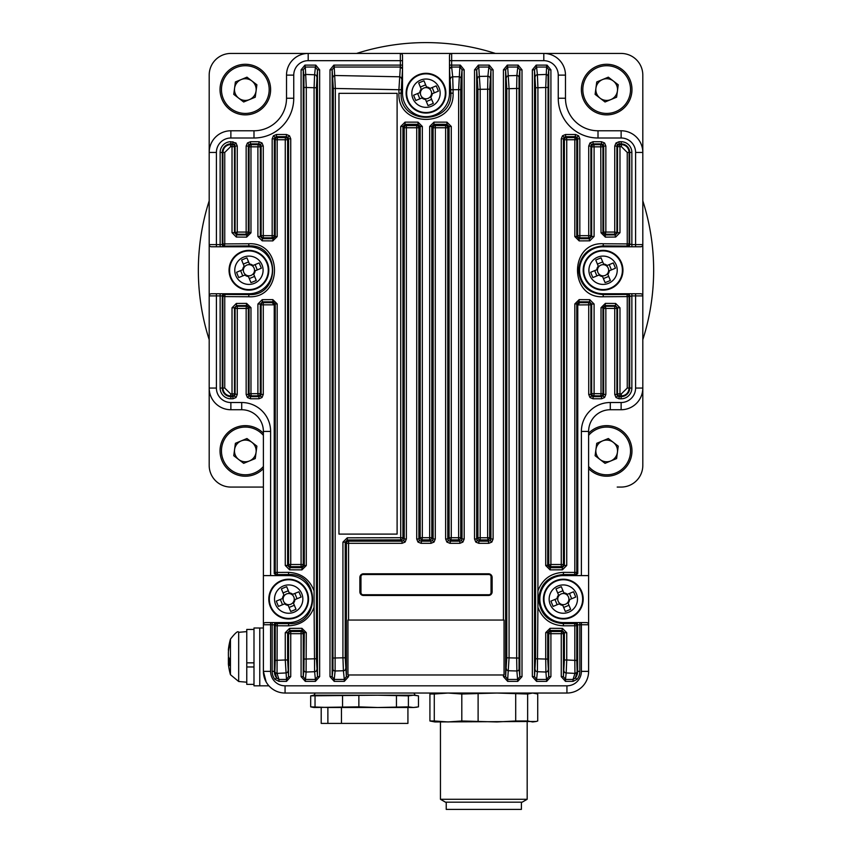 <?xml version="1.0" encoding="UTF-8"?>
<svg xmlns="http://www.w3.org/2000/svg" width="852" height="852" viewBox="0 0 852 852"><rect width="100%" height="100%" fill="white"/><g stroke="black" fill="none" stroke-linecap="round" stroke-linejoin="round"><path stroke-width="1.28" d="M292.747 594.313L292.012 594.621A5.57 5.57 0 0 0 283.173 598.274A5.57 5.57 0 0 0 293.152 602.417A5.57 5.57 0 0 0 294.196 599.904L301.075 597.071A49.395 22.035 -112.4 0 0 300.01 594.408A49.395 22.035 -112.4 0 0 298.882 591.778L292.747 594.313A6.273 6.273 0 0 0 289.201 592.843L286.666 586.698A49.395 22.035 157.6 0 0 281.373 588.892L283.908 595.026A6.273 6.273 0 0 0 282.438 598.573L276.293 601.107A49.395 22.035 67.6 0 0 277.358 603.77A49.395 22.035 67.6 0 0 278.487 606.4L284.621 603.866A6.273 6.273 0 0 0 288.168 605.335L290.702 611.48A49.395 22.035 -22.4 0 0 295.995 609.287L293.461 603.152A6.273 6.273 0 0 0 294.93 599.606M301.778 593.684A14.165 14.165 0 0 0 283.279 586.006A14.165 14.165 0 0 0 275.59 604.494A14.165 14.165 0 0 0 294.089 612.183A14.165 14.165 0 0 0 301.778 593.684M296.272 617.455A19.873 19.873 0 0 0 307.05 591.501A19.873 19.873 0 0 0 281.096 580.723A19.873 19.873 0 0 0 270.318 606.677A19.873 19.873 0 0 0 296.272 617.455M294.472 599.797L294.196 599.904A5.57 5.57 0 0 0 292.012 594.621M283.173 598.274L282.438 598.573M282.513 604.739L280.329 599.446M294.334 605.261L289.041 607.444M294.856 593.45L297.039 598.732M283.034 592.917L288.327 590.734M289.499 593.578L289.201 592.843M283.908 595.026L284.217 595.761M287.87 604.601L288.168 605.335M293.461 603.152L293.152 602.417M567.379 594.313L566.644 594.621A5.57 5.57 0 0 0 557.804 598.274A5.57 5.57 0 0 0 567.783 602.417A5.57 5.57 0 0 0 568.827 599.904L575.707 597.071A49.395 22.035 -112.4 0 0 574.642 594.408A49.395 22.035 -112.4 0 0 573.513 591.778L567.379 594.313A6.273 6.273 0 0 0 563.832 592.843L561.298 586.698A49.395 22.035 157.6 0 0 556.005 588.892L558.539 595.026A6.273 6.273 0 0 0 557.07 598.573L550.924 601.107A49.395 22.035 67.6 0 0 551.989 603.77A49.395 22.035 67.6 0 0 553.118 606.4L559.253 603.866A6.273 6.273 0 0 0 562.799 605.335L565.334 611.48A49.395 22.035 -22.4 0 0 570.627 609.287L568.092 603.152A6.273 6.273 0 0 0 569.562 599.606M576.41 593.684A14.165 14.165 0 0 0 557.911 586.006A14.165 14.165 0 0 0 550.222 604.494A14.165 14.165 0 0 0 568.721 612.183A14.165 14.165 0 0 0 576.41 593.684M570.904 617.455A19.873 19.873 0 0 0 581.682 591.501A19.873 19.873 0 0 0 555.728 580.723A19.873 19.873 0 0 0 544.95 606.677A19.873 19.873 0 0 0 570.904 617.455M569.104 599.797L568.827 599.904A5.57 5.57 0 0 0 566.644 594.621M557.804 598.274L557.07 598.573M557.144 604.739L554.961 599.446M568.966 605.261L563.673 607.444M569.487 593.45L571.671 598.732M557.666 592.917L562.959 590.734M564.13 593.578L563.832 592.843M558.539 595.026L558.848 595.761M562.501 604.601L562.799 605.335M568.092 603.152L567.783 602.417M607.125 265.483L606.39 265.781A5.57 5.57 0 0 0 597.55 269.434A5.57 5.57 0 0 0 607.54 273.577A5.57 5.57 0 0 0 608.573 271.074L615.453 268.231A49.395 22.035 -112.4 0 0 614.398 265.579A49.395 22.035 -112.4 0 0 613.27 262.948L607.125 265.483A6.273 6.273 0 0 0 603.578 264.003L601.043 257.868A49.395 22.035 157.6 0 0 595.75 260.052L598.285 266.197A6.273 6.273 0 0 0 596.815 269.743L590.681 272.278A49.395 22.035 67.6 0 0 591.735 274.94A49.395 22.035 67.6 0 0 592.864 277.571L598.999 275.026A6.273 6.273 0 0 0 602.545 276.506L605.09 282.64A49.395 22.035 -22.4 0 0 610.373 280.457L607.838 274.312A6.273 6.273 0 0 0 609.308 270.766M616.156 264.844A14.165 14.165 0 0 0 597.657 257.166A14.165 14.165 0 0 0 589.978 275.665A14.165 14.165 0 0 0 608.477 283.343A14.165 14.165 0 0 0 616.156 264.844M610.65 288.626A19.873 19.873 0 0 0 621.438 262.661A19.873 19.873 0 0 0 595.473 251.883A19.873 19.873 0 0 0 584.696 277.848A19.873 19.873 0 0 0 610.65 288.626M598.999 275.026L599.733 274.727M597.55 269.434L596.815 269.743M596.901 275.899L594.707 270.606M608.711 276.421L603.418 278.604M608.573 271.074A5.57 5.57 0 0 0 606.39 265.781M609.233 264.61L611.417 269.903M597.422 264.088L602.715 261.905M603.887 264.738L603.578 264.003M598.285 266.197L598.594 266.932M602.247 275.771L602.545 276.506M607.838 274.312L607.54 273.577M253.001 265.483L252.267 265.781A5.57 5.57 0 0 0 243.427 269.434A5.57 5.57 0 0 0 253.406 273.577A5.57 5.57 0 0 0 254.45 271.074L261.319 268.231A49.395 22.035 -112.4 0 0 260.265 265.579A49.395 22.035 -112.4 0 0 259.136 262.948L253.001 265.483A6.273 6.273 0 0 0 249.455 264.003L246.91 257.868A49.395 22.035 157.6 0 0 241.627 260.052L244.162 266.197A6.273 6.273 0 0 0 242.692 269.743L236.547 272.278A49.395 22.035 67.6 0 0 237.601 274.94A49.395 22.035 67.6 0 0 238.73 277.571L244.875 275.026A6.273 6.273 0 0 0 248.422 276.506L250.957 282.64A49.395 22.035 -22.4 0 0 256.25 280.457L253.715 274.312A6.273 6.273 0 0 0 255.185 270.766M262.022 264.844A14.165 14.165 0 0 0 243.523 257.166A14.165 14.165 0 0 0 235.844 275.665A14.165 14.165 0 0 0 254.343 283.343A14.165 14.165 0 0 0 262.022 264.844M256.527 288.626A19.873 19.873 0 0 0 267.304 262.661A19.873 19.873 0 0 0 241.35 251.883A19.873 19.873 0 0 0 230.562 277.848A19.873 19.873 0 0 0 256.527 288.626M244.875 275.026L245.61 274.727M243.427 269.434L242.692 269.743M242.767 275.899L240.583 270.606M254.578 276.421L249.285 278.604M254.45 271.074A5.57 5.57 0 0 0 252.267 265.781M255.099 264.61L257.293 269.903M243.289 264.088L248.582 261.905M249.753 264.738L249.455 264.003M244.162 266.197L244.46 266.932M248.113 275.771L248.422 276.506M253.715 274.312L253.406 273.577M430.058 88.416L429.323 88.714A5.57 5.57 0 0 0 420.483 92.367A5.57 5.57 0 0 0 430.473 96.521A5.57 5.57 0 0 0 431.517 94.008L438.386 91.164A49.395 22.035 -112.4 0 0 437.332 88.512A49.395 22.035 -112.4 0 0 436.203 85.882L430.058 88.416A6.273 6.273 0 0 0 426.511 86.947L423.976 80.802A49.395 22.035 157.6 0 0 418.683 82.985L421.229 89.13A6.273 6.273 0 0 0 419.748 92.676L413.614 95.211A49.395 22.035 67.6 0 0 414.668 97.874A49.395 22.035 67.6 0 0 415.797 100.504L421.942 97.969A6.273 6.273 0 0 0 425.489 99.439L428.023 105.573A49.395 22.035 -22.4 0 0 433.317 103.39L430.771 97.256A6.273 6.273 0 0 0 432.252 93.709M439.089 87.777A14.165 14.165 0 0 0 420.59 80.099A14.165 14.165 0 0 0 412.911 98.598A14.165 14.165 0 0 0 431.41 106.276A14.165 14.165 0 0 0 439.089 87.777M433.593 111.559A19.873 19.873 0 0 0 444.371 85.605A19.873 19.873 0 0 0 418.407 74.816A19.873 19.873 0 0 0 407.629 100.781A19.873 19.873 0 0 0 433.593 111.559M421.942 97.969L422.677 97.66M420.483 92.367L419.748 92.676M419.834 98.832L417.65 93.55M431.644 99.354L426.351 101.548M431.517 94.008A5.57 5.57 0 0 0 429.323 88.714M432.166 87.543L434.35 92.836M420.355 87.021L425.649 84.838M426.82 87.681L426.511 86.947M421.229 89.13L421.527 89.865M425.18 98.704L425.489 99.439M430.771 97.256L430.473 96.521M333.313 658.032L342.93 657.808L342.93 542.149L347.254 537.814L400.717 537.708L400.717 126.479L405.051 122.145L418.002 122.145L422.336 126.469L422.336 537.697L429.664 537.697L429.664 126.469L433.998 122.145L446.949 122.145L451.283 126.479L451.283 537.708L458.632 537.718L458.632 89.662L453.083 89.716L453.083 93.188C454.723 128.151 397.245 128.077 398.917 93.188L398.917 89.716L335.337 88.459L335.113 670.993A2.173 1.938 -174 0 1 332.951 669.054L333.313 88.459L332.152 69.843L334.229 67.052L334.229 65.114L400.344 65.114L400.344 60.673L402.517 60.673L402.517 55.604L402.517 93.188A23.483 23.483 0 0 0 426 116.681A23.483 23.483 0 0 0 449.483 93.188L449.483 55.604A2.173 2.173 0 0 1 451.656 53.442L543.8 53.442A21.683 21.683 0 0 1 565.483 75.125L565.483 98.246A32.525 32.525 0 0 0 598.008 130.771L621.129 130.771A21.683 21.683 0 0 1 642.813 152.455L642.813 388.054A21.683 21.683 0 0 1 621.129 409.737A21.683 21.683 0 0 0 642.813 388.054A21.683 21.683 0 0 1 621.129 409.737L610.288 409.737A21.683 21.683 0 0 0 588.615 431.421L588.615 575.601L563.31 575.601A23.483 23.483 0 0 0 539.827 599.094A23.483 23.483 0 0 0 563.31 622.578L586.442 622.578A2.173 2.173 0 0 1 588.615 624.75L588.615 575.601M601.022 232.82L600.756 144.638A2.173 2.162 45 0 1 602.928 146.81L602.928 232.82L601.022 232.82L605.378 237.122L615.677 237.048L619.979 232.692L617.53 232.692L617.53 146.682L616.901 146.054L617.54 144.52L619.074 143.892L619.074 141.72L621.129 141.72A10.735 10.735 0 0 1 631.864 152.455L631.864 244.599L635.592 244.599L635.592 152.455A14.452 14.452 0 0 0 621.129 138.003L598.008 138.003A39.746 39.746 0 0 1 558.252 98.246L558.252 75.125A14.452 14.452 0 0 0 543.8 60.673L451.656 60.673L451.656 53.442L543.8 53.442L400.344 53.442L400.344 60.673L308.2 60.673A14.452 14.452 0 0 0 293.748 75.125L293.748 98.246A39.746 39.746 0 0 1 253.992 138.003L230.871 138.003A14.452 14.452 0 0 0 216.408 152.455L216.408 244.599L221.999 244.599L222.883 243.917L222.883 152.455C223.362 147.598 226.025 144.957 230.871 144.51L232.298 144.52L232.021 146.682L230.583 146.672L224.747 152.455L224.747 243.917L248.677 243.757C283.12 241.83 283.034 298.722 248.677 296.752L224.747 296.592L224.747 388.054L230.583 393.837L230.871 395.999C226.025 395.562 223.362 392.91 222.883 388.054L222.297 388.054A8.563 8.563 0 0 0 230.871 396.627L232.926 396.627L232.926 398.789L230.871 398.789A10.735 10.735 0 0 1 220.135 388.054L220.135 295.91L216.408 295.91L216.408 293.748L211.349 293.748L248.933 293.748A23.483 23.483 0 0 0 272.427 270.254A23.483 23.483 0 0 0 248.933 246.771L211.349 246.771A2.173 2.173 0 0 1 209.187 244.599L209.187 152.455A21.683 21.683 0 0 1 230.871 130.771A21.683 21.683 0 0 0 209.187 152.455L209.187 358.426M230.583 393.837L232.021 393.826L232.021 307.817L236.323 303.461L246.622 303.387L250.978 307.689L250.978 393.699L257.9 393.656L257.9 304.036L262.214 299.68L272.832 299.627L277.188 303.93L277.188 572.427L288.487 572.363C301.033 572.991 309.564 579.168 314.079 590.905L314.079 607.274C309.553 619.021 301.022 625.198 288.487 625.815L277.188 625.762L277.049 673.389L278.966 679.438L276.612 677.968L274.908 679.31A12.897 12.897 0 0 1 272.171 671.365L272.171 624.75L270.616 624.75L270.616 671.365A14.452 14.452 0 0 0 285.069 685.817L566.931 685.817A14.452 14.452 0 0 0 581.383 671.365L581.383 624.75L588.615 624.75L588.615 671.365A21.683 21.683 0 0 1 566.931 693.038L285.069 693.038A21.683 21.683 0 0 1 263.385 671.365L263.385 624.75A2.173 2.173 0 0 1 265.558 622.578L288.69 622.578A23.483 23.483 0 0 0 312.173 599.094A23.483 23.483 0 0 0 288.69 575.601L263.385 575.601L263.385 431.421A21.683 21.683 0 0 0 241.712 409.737L230.871 409.737A21.683 21.683 0 0 1 209.187 388.054L209.187 295.91A2.173 2.173 0 0 1 211.349 293.748A2.173 2.173 0 0 0 209.187 295.91L209.187 461.464M489.059 67.052L489.261 65.135L488.856 67.052L490.933 69.843L489.708 89.204L489.708 537.772A2.173 2.162 135 0 1 487.536 539.934L480.113 539.923A2.173 2.162 -135 0 1 477.94 537.75L477.94 89.343L476.694 69.843L478.771 67.052L480.187 89.343L480.187 537.75L487.632 537.772L488.771 543.331L491.838 542.064L493.106 538.996L490.933 538.996L490.305 540.53L488.771 541.169L478.867 541.169L478.867 543.331L475.799 542.064L477.333 540.53L476.694 538.996L474.532 538.996L475.799 542.064M478.568 67.052L478.366 65.135L474.532 69.843L476.694 69.843L476.694 538.996L477.94 537.75L480.187 537.75L480.113 539.923L478.867 541.169L477.333 540.53M506.78 657.808L516.663 658.032L516.663 88.459L509.07 88.683L509.07 657.808L507.685 679.438L505.609 676.637L506.78 657.808L506.78 88.683L505.609 69.843L503.436 69.843L507.281 65.135L507.685 67.052L507.281 65.135M517.973 67.052L518.176 65.135L517.771 67.052L519.848 69.843L522.01 69.843L522.01 676.637L519.848 676.637L517.771 679.438L507.685 679.438L507.685 681.376L503.436 676.637L505.609 676.637L505.609 69.843L507.483 67.052M402.517 68.863L401.122 93.188C399.567 125.276 452.401 125.34 450.878 93.188L449.494 68.81L451.656 66.967L452.689 76.786L458.94 76.723A2.173 1.938 6 0 1 461.102 78.661L460.751 89.662L458.632 89.662L459.952 65.114L460.155 67.052L462.029 69.843L464.191 69.843L460.357 65.135M449.505 68.991A2.173 1.938 -6 0 1 451.666 67.052L460.155 67.052M460.751 89.662L460.751 537.718L462.029 538.996L464.191 538.996L462.924 542.064L461.401 540.53L459.867 541.169L459.867 543.331L462.924 542.064M461.102 78.661L462.029 69.843L462.029 538.996L461.401 540.53M448.418 540.53L449.952 541.169L459.867 541.169L458.578 539.88A2.173 2.162 135 0 0 460.751 537.718L458.632 537.718L458.578 539.88L451.24 539.88A2.173 2.162 -135 0 1 449.079 537.708L451.283 537.708L449.952 543.331L446.895 542.064L448.418 540.53L447.79 538.996L445.628 538.996L446.895 542.064M429.664 126.469L431.815 126.469L431.815 537.697L433.114 538.996L435.287 538.996L434.019 542.064L432.486 540.53L430.952 541.169L430.952 543.331L434.019 542.064M433.998 122.145L433.987 124.307L435.287 125.606A2.173 2.162 -45 0 0 433.114 127.768L433.114 538.996L432.486 540.53M419.514 540.53L421.048 541.169L430.952 541.169L429.653 539.87A2.173 2.162 135 0 0 431.815 537.697L429.664 537.697L429.653 539.87L422.347 539.87A2.173 2.162 -135 0 1 420.185 537.697L422.336 537.697L421.048 543.331L417.981 542.064L419.514 540.53L418.886 538.996L416.713 538.996L417.981 542.064M400.717 126.479L402.921 126.479L402.921 537.708L404.21 538.996L406.372 538.996L405.105 542.064L403.582 540.53L402.048 541.169L402.048 543.331L405.105 542.064M405.051 122.145L405.083 124.317L406.372 125.606A2.173 2.162 -45 0 0 404.21 127.768L404.21 538.996L403.582 540.53M342.93 542.149L345.22 542.149L345.22 657.808L346.391 676.637L344.315 679.438L343.409 670.748L335.113 670.993L334.229 679.438L332.152 676.637L332.152 69.843L329.99 69.843L333.824 65.135L334.027 67.052M581.383 622.578L581.383 624.75L579.829 624.75L579.829 671.365A12.897 12.897 0 0 1 577.092 679.31L573.034 681.376L565.494 681.376L565.494 679.438L563.428 676.637L564.375 659.981L564.375 632.727L566.74 632.727L566.74 659.981L574.812 660.375L574.812 625.762L563.513 625.815C550.967 625.198 542.436 619.01 537.921 607.274L537.399 671.706L536.59 679.438L534.513 676.637L535.588 658.756L535.588 87.735L534.513 69.843L532.351 69.843L536.185 65.135L536.59 67.052L536.185 65.135M566.74 632.727L562.427 628.371L561.255 633.675L550.914 633.675L550.914 631.502A2.173 2.162 -45 0 0 548.752 633.675L547.708 632.621L549.891 630.48L550.914 631.502L561.255 631.502A2.173 2.162 45 0 1 563.428 633.675L563.428 676.637L561.255 676.637L561.255 633.675L563.428 633.675L564.375 632.727L562.224 630.533L549.891 630.48L550.072 628.318L545.717 632.621L547.708 632.621L547.708 659.054L548.752 676.637L546.675 679.438L536.59 679.438L536.59 681.376L532.351 676.637L534.513 676.637L534.513 69.843L536.387 67.052M594.1 236.473L591.682 236.473L591.682 146.853L594.1 146.853L593.844 144.68L600.756 144.638L601.512 143.892L603.046 144.52L603.685 146.054L602.928 146.81L594.1 146.853L594.1 236.473L589.786 240.828L579.168 240.892L574.812 236.579L574.812 139.728L566.74 139.771L566.74 565.462L562.427 569.807L550.072 569.871L545.717 565.558L545.717 87.426L546.675 65.114L546.877 67.052L548.752 69.843L550.914 69.843L547.08 65.135M535.237 76.723A2.173 1.938 -6 0 1 537.399 74.784L536.59 67.052L546.877 67.052M566.74 565.462L564.375 565.462L564.375 139.771L563.428 138.823L561.255 138.823L562.522 135.766L564.056 137.289L565.59 136.661L565.59 134.499L562.522 135.766M562.427 569.807L562.224 567.645L561.255 566.676A2.173 2.162 135 0 0 563.428 564.514L563.428 138.823L564.056 137.289M591.522 395.988L589.989 397.522L593.056 398.789L593.056 396.627L591.522 395.988L590.883 394.455L591.682 393.656A2.173 2.162 45 0 0 593.844 395.829L594.1 393.656L601.022 393.699L601.022 307.689L605.378 303.387L615.677 303.461L619.979 307.817L619.979 393.826L621.417 393.837L627.253 388.054L627.253 296.592L603.322 296.752C568.88 298.69 568.966 241.787 603.322 243.757L627.253 243.917L627.253 152.455L621.417 146.672L619.979 146.682L619.979 232.692M577.028 137.289L575.494 136.661L565.59 136.661L566.537 137.609A2.173 2.162 -45 0 0 564.375 139.771L566.74 139.771L566.537 137.609L574.589 137.566A2.173 2.162 45 0 1 576.761 139.728L574.812 139.728L575.494 134.499L578.561 135.766L577.028 137.289L577.667 138.823L579.829 138.823L578.561 135.766M603.046 395.988L604.579 397.522L605.847 394.455L603.685 394.455L603.046 395.988L601.512 396.627L600.756 395.871A2.173 2.162 -45 0 0 602.928 393.699L603.685 394.455L603.685 308.445L602.928 307.689L605.122 305.559L605.378 303.387M603.046 144.52L604.579 142.987L601.512 141.72L601.512 143.892L593.056 143.892L593.844 144.68A2.173 2.162 -45 0 0 591.682 146.853L590.883 146.054L588.721 146.054L589.989 142.987L591.522 144.52L593.056 143.892L593.056 141.72L589.989 142.987M589.786 240.828L588.721 237.836A2.173 2.162 135 0 0 590.883 235.674L590.883 146.054L591.522 144.52M617.54 395.988L616.007 397.522L619.074 398.789L619.074 396.627L617.54 395.988L616.901 394.455L617.53 393.826A2.173 2.162 45 0 0 619.702 395.988L619.979 393.826L617.53 393.826L617.53 307.817L619.979 307.817M615.677 237.048L614.739 234.225A2.173 2.162 135 0 0 616.901 232.064L616.901 146.054L614.739 146.054L616.007 142.987L617.54 144.52M315.613 67.052L315.815 65.135L315.41 67.052L317.487 69.843L316.411 87.735L316.411 658.756L317.487 676.637L315.41 679.438L314.601 671.706L314.079 607.274M305.123 67.052L304.92 65.135L301.086 69.843L303.248 69.843L305.325 67.052L306.283 87.426L306.283 565.558L301.928 569.871L289.573 569.807L285.26 565.462L285.26 139.771L277.188 139.728L277.188 236.579L272.832 240.892L262.214 240.828L257.9 236.473L257.9 146.853L250.978 146.81L250.978 232.82L246.622 237.122L236.323 237.048L232.021 232.692L232.021 146.682L234.47 146.682L234.47 232.692L232.021 232.692M287.944 137.289L289.478 135.766L286.41 134.499L286.41 136.661L287.944 137.289L288.572 138.823L287.625 139.771L287.625 565.462L285.26 565.462M272.171 138.823L274.333 138.823L274.972 137.289L276.506 136.661L277.411 137.566L277.188 139.728L275.239 139.728A2.173 2.162 -45 0 1 277.411 137.566L285.463 137.609L285.26 139.771L287.625 139.771A2.173 2.162 45 0 0 285.463 137.609L286.41 136.661L276.506 136.661L276.506 134.499L273.439 135.766L272.171 138.823L272.171 237.836A2.173 2.162 135 0 0 274.333 235.674L275.239 236.579L277.188 236.579M257.9 304.036L260.318 304.036L260.318 393.656L257.9 393.656L258.156 395.829A2.173 2.162 -45 0 0 260.318 393.656L261.117 394.455L263.279 394.455L262.011 397.522L260.478 395.988L261.117 394.455L261.117 304.835A2.173 2.162 135 0 1 263.279 302.673L272.171 302.673L274.227 304.835L263.279 304.835L263.279 394.455M230.871 398.789L230.871 395.999L232.298 395.988A2.173 2.162 -45 0 0 234.47 393.826L232.021 393.826L232.926 396.627L234.46 395.988L235.099 394.455L235.099 308.445A2.173 2.162 135 0 1 237.261 306.283L246.153 306.283A2.173 2.162 -135 0 1 248.315 308.445L248.315 394.455L249.072 393.699A2.173 2.162 45 0 0 251.244 395.871L250.488 396.627L250.488 398.789L247.421 397.522L248.954 395.988L250.488 396.627L258.944 396.627L258.944 398.789L262.011 397.522M260.478 144.52L262.011 142.987L258.944 141.72L258.944 143.892L260.478 144.52L261.117 146.054L260.318 146.853L260.318 236.473L257.9 236.473M246.153 146.054L248.315 146.054L248.954 144.52L250.488 143.892L251.244 144.638L250.978 146.81L249.072 146.81A2.173 2.162 -45 0 1 251.244 144.638L258.156 144.68L257.9 146.853L260.318 146.853A2.173 2.162 45 0 0 258.156 144.68L258.944 143.892L250.488 143.892L250.488 141.72L247.421 142.987L246.153 146.054L246.153 234.225A2.173 2.162 135 0 0 248.315 232.064L250.978 232.82M232.021 307.817L234.47 307.817L234.47 393.826L237.261 394.455L235.993 397.522L234.46 395.988M232.926 141.72L232.926 143.892L234.46 144.52L235.099 146.054L234.47 146.682A2.173 2.162 45 0 0 232.298 144.52L232.926 143.892L230.871 143.892A8.563 8.563 0 0 0 222.297 152.455L222.297 244.492A2.173 2.162 45 0 0 224.47 246.654L220.135 246.771L220.135 152.455A10.735 10.735 0 0 1 230.871 141.72L235.993 142.987L234.46 144.52M642.813 244.599A2.173 2.173 0 0 1 640.651 246.771A2.173 2.173 0 0 0 642.813 244.599L635.592 244.599L635.592 246.771L640.651 246.771L603.067 246.771A23.483 23.483 0 0 0 579.573 270.254A23.483 23.483 0 0 0 603.067 293.748L640.651 293.748L635.592 293.748L635.592 295.91L631.864 295.91L631.864 388.054A10.735 10.735 0 0 1 621.129 398.789L619.074 398.789M628.105 246.771L626.955 246.079L603.067 245.919C588.242 247.25 580.074 255.355 578.572 270.254C580.074 285.143 588.231 293.258 603.067 294.59L603.322 296.752M537.921 607.274L537.921 590.905C542.447 579.158 550.978 572.981 563.513 572.363L574.812 572.427L574.589 574.589A2.173 2.162 -45 0 0 576.761 572.427L577.773 573.439L575.601 575.601L574.589 574.589L563.31 574.536C548.358 575.909 540.136 584.089 538.634 599.094C540.125 614.079 548.347 622.269 563.31 623.653L563.31 622.578L579.829 622.578L579.829 624.75L577.667 624.846A2.173 2.162 -135 0 0 575.494 622.684L576.069 622.578M397.107 534.097L338.958 534.097L338.958 93.326L397.107 93.326L397.107 534.097M535.588 658.756L545.717 659.054L545.717 632.621M550.072 628.318L562.427 628.371M306.283 632.621L306.092 672.036A2.173 1.938 -174 0 1 303.93 670.098L304.292 632.621L306.283 632.621L301.928 628.318L302.109 630.48L289.776 630.533L287.625 632.727L287.625 659.981L288.572 676.637L286.506 679.438L286.506 681.376L290.745 676.637L288.572 676.637L288.572 633.675L287.625 632.727L285.26 632.727L289.573 628.371L301.928 628.318M304.292 659.054L316.411 658.756M276.506 622.684L277.411 623.589L288.69 623.653L288.69 622.578L276.506 622.684A2.173 2.162 135 0 0 274.333 624.846L274.333 671.365A10.735 10.735 0 0 0 276.612 677.968L274.887 671.472L275.239 660.375L285.26 659.981L285.26 632.727M359.874 591.863A3.61 3.61 0 0 0 363.484 595.473L488.515 595.473A3.61 3.61 0 0 0 492.126 591.863L492.126 577.411A3.61 3.61 0 0 0 488.515 573.79L363.484 573.79A3.61 3.61 0 0 0 359.874 577.411L359.874 591.863M503.436 620.054L347.946 620.054L347.946 674.976L504.054 674.976L504.054 620.054L503.436 620.054L503.436 69.843M274.908 679.31L278.966 681.376L278.966 679.438L286.506 679.438L285.26 659.981L287.625 659.981M577.773 573.439L577.773 304.941L576.761 303.93L578.945 301.789L579.168 299.627L574.812 303.93L576.761 303.93L576.761 572.427L574.812 572.427L574.812 303.93M621.129 398.789L621.129 395.999L619.074 396.627L621.129 396.627A8.563 8.563 0 0 0 629.703 388.054L629.703 296.017A2.173 2.162 -135 0 0 627.53 293.855L626.955 294.43A2.173 2.162 -135 0 1 629.117 296.592L627.253 296.592L626.955 294.43L603.067 294.59L603.067 293.748L631.864 293.748L631.864 295.91L629.117 296.592L629.117 388.054C628.638 392.91 625.975 395.562 621.129 395.999L621.417 393.837M630.001 295.91L628.105 293.748M627.53 246.654A2.173 2.162 -45 0 0 629.703 244.492L629.703 152.455A8.563 8.563 0 0 0 621.129 143.892L619.074 143.892L619.979 146.682L617.53 146.682A2.173 2.162 -45 0 1 619.702 144.52L621.129 144.51C625.975 144.946 628.638 147.598 629.117 152.455L629.117 243.917L631.864 244.599L631.864 246.771L603.067 246.771L603.322 243.757M547.708 87.426L537.921 87.735L537.399 74.784L545.908 74.444A2.173 1.938 6 0 1 548.07 76.382L547.708 565.558L549.891 567.698L562.224 567.645L564.375 565.462L563.428 564.514L561.255 564.514L561.255 138.823M577.113 671.472L575.388 677.968L573.034 679.438L574.951 673.389L574.812 660.375L576.761 660.375L577.113 671.472A2.173 1.938 174.6 0 1 574.951 673.389L566.175 672.952L565.494 679.438L573.034 679.438L573.034 681.376M518.687 88.459L516.663 88.459L516.887 75.498A2.173 1.938 6 0 1 519.049 77.436L519.049 669.054A2.173 1.938 174 0 1 516.887 670.993L516.663 658.032L518.687 658.032M274.227 573.439L275.239 572.427L277.188 572.427L277.411 574.589L276.399 575.601L274.227 573.439L274.227 304.835M288.487 625.815L288.69 623.653C320.458 625.389 320.533 572.821 288.69 574.536L277.411 574.589A2.173 2.162 45 0 1 275.239 572.427L275.239 303.93L274.227 304.941M301.928 569.871L302.109 567.698L301.086 566.676L290.745 566.676A2.173 2.162 -135 0 1 288.572 564.514L288.572 138.823L290.745 138.823L290.745 564.514L288.572 564.514L287.625 565.462L289.776 567.645L302.109 567.698L304.292 565.558L303.93 76.382A2.173 1.938 -6 0 1 306.092 74.444L314.601 74.784L315.41 67.052L305.325 67.052L304.92 65.135M248.677 296.752L248.933 294.59C280.457 296.411 280.532 244.13 248.933 245.919L248.933 246.771L223.895 246.771M223.831 293.748L225.045 294.43L248.933 294.59L248.933 293.748L223.831 293.748L221.999 295.91L220.135 295.91L220.135 293.748L223.895 293.748M347.254 537.814L347.371 539.976L348.564 541.169L402.048 541.169L400.76 539.88A2.173 2.162 135 0 0 402.921 537.708L400.717 537.708L400.76 539.88L347.371 539.976L345.22 542.149L346.391 543.331L348.564 543.331L348.564 620.054M449.494 68.81L449.483 65.114L459.952 65.114M453.083 93.188L449.483 93.188L449.483 68.863M577.773 304.835L579.829 302.673L588.721 302.673L588.721 304.835L590.883 304.835A2.173 2.162 45 0 0 588.721 302.673L589.541 301.842L591.682 304.036L590.883 304.835L590.883 394.455L588.721 394.455L588.721 304.835L577.773 304.941M285.069 685.817L285.069 693.038A21.683 21.683 0 0 1 263.385 671.365L266.144 681.941M270.616 671.365L263.385 671.365L263.385 627.999L253.992 627.999L253.992 685.817L259.775 685.817L259.775 627.999L259.775 685.817L268.912 685.817M263.385 575.601L263.385 624.75L270.616 624.75L270.616 622.578M209.187 244.599A2.173 2.173 0 0 0 211.349 246.771L216.408 246.771L216.408 244.599L209.187 244.599L209.187 75.125A21.683 21.683 0 0 1 230.871 53.442L308.2 53.442A21.683 21.683 0 0 0 286.517 75.125L286.517 98.246A32.525 32.525 0 0 1 253.992 130.771L230.871 130.771L253.992 130.771A32.525 32.525 0 0 0 286.517 98.246L286.517 75.125A21.683 21.683 0 0 1 308.2 53.442L337.829 53.442M558.252 98.246L565.483 98.246A32.525 32.525 0 0 0 598.008 130.771L621.129 130.771A21.683 21.683 0 0 1 642.813 152.455L642.813 75.125A21.683 21.683 0 0 0 621.129 53.442L543.8 53.442A21.683 21.683 0 0 1 565.483 75.125L558.252 75.125M642.813 295.91A2.173 2.173 0 0 0 640.651 293.748A2.173 2.173 0 0 1 642.813 295.91L635.592 295.91L635.592 388.054A14.452 14.452 0 0 1 621.129 402.517L610.288 402.517A28.904 28.904 0 0 0 581.383 431.421L581.383 575.601L575.601 575.601M276.399 575.601L270.616 575.601L270.616 431.421A28.904 28.904 0 0 0 241.712 402.517L230.871 402.517A14.452 14.452 0 0 1 216.408 388.054L216.408 295.91L209.187 295.91M275.239 660.375L275.239 625.762L277.188 625.762L277.411 623.589A2.173 2.162 135 0 0 275.239 625.762L274.333 624.846L272.171 624.75L272.171 622.578L275.931 622.578M402.495 68.991A2.173 1.938 -174 0 0 400.333 67.052L400.344 65.114L402.517 65.114L402.517 93.188L398.917 93.188M451.656 66.967L451.656 60.673L449.483 60.673L449.483 55.604M263.385 487.067L230.871 487.067A21.683 21.683 0 0 1 209.187 465.384L209.187 388.054A21.683 21.683 0 0 0 230.871 409.737A21.683 21.683 0 0 1 209.187 388.054L216.408 388.054M610.288 409.737A21.683 21.683 0 0 0 588.615 431.421A21.683 21.683 0 0 1 610.288 409.737L610.288 402.517M314.079 590.905L314.079 87.735L304.292 87.426M489.261 65.135L493.106 69.843L490.933 69.843L490.933 538.996L489.708 537.772L487.632 537.772L487.632 89.204L477.94 89.343M579.168 299.627L589.786 299.68L594.1 304.036L594.1 393.656L591.682 393.656L591.682 304.036L594.1 304.036M316.411 87.735L314.079 87.735L314.601 74.784A2.173 1.938 6 0 1 316.763 76.723M401.122 89.716L398.917 89.716L400.333 67.052L334.229 67.052L335.337 88.459L333.313 88.459M450.527 78.725A2.173 1.938 -6 0 1 452.689 76.786L453.083 89.716L450.878 89.716M489.708 89.204L487.632 89.204L487.898 76.254A2.173 1.938 6 0 1 490.06 78.192M506.429 77.681A2.173 1.938 -6 0 1 508.591 75.743L516.887 75.498L517.771 67.052L507.685 67.052L509.07 88.683L506.78 88.683M345.571 668.809A2.173 1.938 174 0 1 343.409 670.748L342.93 657.808L345.22 657.808M548.07 670.098A2.173 1.938 174 0 1 545.908 672.036L545.717 659.054L547.708 659.054M564.375 659.981L566.74 659.981L566.175 672.952A2.173 1.938 -174 0 1 564.013 671.003M230.583 146.672L230.871 141.72M246.622 237.122L246.878 234.95L249.072 232.82L249.072 146.81L248.315 146.054L248.315 232.064L237.261 232.064L236.6 234.886L246.878 234.95L246.153 234.225L237.261 234.225A2.173 2.162 -135 0 1 235.099 232.064L235.099 146.054L237.261 146.054L237.261 232.064L234.47 232.692L236.6 234.886L236.323 237.048M248.677 243.757L248.933 245.919L225.045 246.079A2.173 2.162 45 0 1 222.883 243.917L224.747 243.917L224.47 246.654M224.47 293.855A2.173 2.162 135 0 0 222.297 296.017L221.999 295.91M224.747 388.054L222.883 388.054L222.883 296.592A2.173 2.162 135 0 1 225.045 294.43L224.747 296.592L222.297 296.017L222.297 388.054L220.135 388.054M248.954 395.988L248.315 394.455L246.153 394.455L246.153 308.445L235.099 308.445L234.47 307.817L236.6 305.623L237.261 306.283L237.261 394.455M272.832 240.892L273.055 238.72L275.239 236.579L275.239 139.728L274.333 138.823L274.333 235.674L263.279 235.674L263.279 237.836L262.459 238.666L273.055 238.72L272.171 237.836L263.279 237.836A2.173 2.162 -135 0 1 261.117 235.674L261.117 146.054L263.279 146.054L263.279 235.674L261.117 235.674L260.318 236.473L262.459 238.666L262.214 240.828M236.323 303.461L236.6 305.623L246.878 305.559L249.072 307.689L248.315 308.445L246.153 308.445L246.622 303.387M250.978 307.689L249.072 307.689L249.072 393.699L250.978 393.699L251.244 395.871L258.156 395.829L258.944 396.627L260.478 395.988M260.318 304.036L262.459 301.842L263.279 302.673L263.279 304.835L261.117 304.835L260.318 304.036M301.086 69.843L301.086 564.514L290.745 564.514L289.573 569.807M262.214 299.68L262.459 301.842L273.055 301.789L275.239 303.93L277.188 303.93M272.832 299.627L273.055 301.789L272.171 302.673M303.93 76.382L303.248 69.843L303.248 564.514L301.086 564.514L301.086 566.676A2.173 2.162 135 0 0 303.248 564.514L304.292 565.558L306.283 565.558M277.049 673.282A2.173 1.928 -174.2 0 1 274.887 671.365L272.171 671.365M287.987 671.003A2.173 1.938 174 0 1 285.825 672.952L277.049 673.389A2.173 1.938 -174.6 0 1 274.887 671.472M319.649 69.843L317.487 69.843L317.487 676.637L319.649 676.637L319.649 69.843L315.815 65.135M289.573 628.371L289.776 630.533L290.745 631.502A2.173 2.162 -45 0 0 288.572 633.675L290.745 633.675L290.745 676.637M319.649 676.637L315.41 681.376L315.41 679.438L305.325 679.438L303.248 676.637L303.93 670.098M301.086 676.637L301.086 633.675L303.248 633.675L304.292 632.621L302.109 630.48L301.086 631.502L301.086 633.675L290.745 633.675L290.745 631.502L301.086 631.502A2.173 2.162 45 0 1 303.248 633.675L303.248 676.637L301.086 676.637L305.325 681.376L306.092 672.036L314.601 671.706A2.173 1.938 174 0 0 316.763 669.768M621.129 141.72L621.417 146.672M605.378 237.122L605.122 234.95L615.4 234.886L617.53 232.692L614.739 232.064L614.739 146.054M626.955 246.079L627.253 243.917L629.117 243.917A2.173 2.162 -45 0 1 626.955 246.079M605.847 146.054L605.847 232.064L603.685 232.064L602.928 232.82L605.122 234.95L605.847 232.064L614.739 232.064L614.739 234.225L605.847 234.225A2.173 2.162 -135 0 1 603.685 232.064L603.685 146.054L605.847 146.054L604.579 142.987M616.007 397.522L614.739 394.455L616.901 394.455L616.901 308.445A2.173 2.162 45 0 0 614.739 306.283L615.4 305.623L617.53 307.817L616.901 308.445L605.847 308.445L605.847 394.455M579.168 240.892L578.945 238.72L589.541 238.666L591.682 236.473L590.883 235.674L588.721 235.674L588.721 146.054M614.739 394.455L614.739 306.283L605.847 306.283A2.173 2.162 -45 0 0 603.685 308.445L605.847 308.445L605.122 305.559L615.4 305.623L615.677 303.461M574.812 236.579L576.761 236.579L578.945 238.72L579.829 237.836L579.829 235.674L588.721 235.674L588.721 237.836L579.829 237.836A2.173 2.162 -135 0 1 577.667 235.674L577.667 138.823L576.761 139.728L576.761 236.579L577.667 235.674L579.829 235.674L579.829 138.823M604.579 397.522L601.512 398.789L601.512 396.627L593.056 396.627L593.844 395.829L600.756 395.871L601.022 393.699L602.928 393.699L602.928 307.689L601.022 307.689M550.072 569.871L550.914 564.514L561.255 564.514L561.255 566.676L550.914 566.676A2.173 2.162 -135 0 1 548.752 564.514L548.752 69.843L548.07 76.382M579.829 302.673L578.945 301.789L589.541 301.842L589.786 299.68M545.717 565.558L550.914 564.514L550.914 69.843M577.092 679.31L575.388 677.968A10.735 10.735 0 0 0 577.667 671.365L577.113 671.365A2.173 1.928 174.2 0 1 574.951 673.282M579.829 671.365L577.667 671.365L577.667 624.846L576.761 625.762L574.812 625.762L574.589 623.589L575.494 622.684M535.237 669.768A2.173 1.938 -174 0 0 537.399 671.706L545.908 672.036L546.675 681.376L550.914 676.637L548.752 676.637L548.752 633.675L550.914 633.675L550.914 676.637M332.951 77.436A2.173 1.938 -6 0 1 335.113 75.498L399.311 76.786A2.173 1.938 -174 0 1 401.473 78.725M332.951 669.054L332.152 676.637L329.99 676.637L334.229 681.376L334.229 679.438L344.315 679.438L344.315 681.376L348.564 676.637L346.391 676.637L346.391 543.331A2.173 2.162 -45 0 1 348.564 541.169L348.564 543.331L402.048 543.331M418.002 122.145L418.012 124.307L405.083 124.317L402.921 126.479L404.21 127.768L406.372 127.768L406.372 538.996M422.336 126.469L420.185 126.469L418.012 124.307L416.713 125.606L416.713 127.768L406.372 127.768L406.372 125.606L416.713 125.606A2.173 2.162 45 0 1 418.886 127.768L418.886 538.996L420.185 537.697L420.185 126.469L418.886 127.768L416.713 127.768L416.713 538.996M446.949 122.145L446.917 124.317L433.987 124.307L431.815 126.469L433.114 127.768L435.287 127.768L435.287 538.996M451.283 126.479L449.079 126.479L446.917 124.317L445.628 125.606L445.628 127.768L435.287 127.768L435.287 125.606L445.628 125.606A2.173 2.162 45 0 1 447.79 127.768L447.79 538.996L449.079 537.708L449.079 126.479L447.79 127.768L445.628 127.768L445.628 538.996M522.01 676.637L517.771 681.376L516.887 670.993L508.591 670.748A2.173 1.938 -174 0 1 506.429 668.809M478.366 65.135L478.771 67.052L488.856 67.052L487.898 76.254L479.751 76.414A2.173 1.938 -6 0 0 477.589 78.352M275.867 622.578L274.035 624.75M221.999 244.599L223.831 246.771M400.344 53.442A2.173 2.173 0 0 1 402.517 55.604A2.173 2.173 0 0 0 400.344 53.442L308.2 53.442L308.2 60.673M402.506 68.81L400.344 66.967M628.169 246.771L630.001 244.599M577.965 624.75L576.133 622.578M576.761 660.375L576.761 625.762A2.173 2.162 -135 0 0 574.589 623.589L563.31 623.653L563.513 625.815M407.927 707.501L407.927 723.401L321.204 723.401L321.204 707.501L321.204 723.401M327.882 723.401L327.882 707.501M341.45 707.501L341.45 723.401M328.787 707.501L310.671 706.862L310.671 695.85L313.983 695.211L413.433 695.211L408.396 695.85L377.66 695.211L310.671 695.85M416.947 707.181L413.433 707.501L418.47 706.862L418.47 695.85L413.433 695.211L416.947 695.53M315.038 706.862L315.038 695.85M328.797 707.501L413.433 707.501L408.396 706.862L377.66 707.501L358.862 706.862L313.983 707.501L310.671 706.862M342.557 706.862L342.557 695.85M358.862 706.862L358.862 695.85M396.457 706.862L396.457 695.85M408.396 706.862L408.396 695.85M429.919 706.862L429.919 695.85M527.175 799.282L522.169 802.169L445.458 802.169L440.452 799.282L527.175 799.282L527.175 721.953M446.235 802.169L446.235 809.4L521.403 809.4L521.403 802.169M434.946 721.953L429.919 720.984L434.286 720.984L434.286 694.007L448.045 693.038L461.805 694.007L496.908 693.038L527.644 694.007L532.681 693.038L537.718 694.007L537.718 720.984L536.196 721.474L434.946 721.953M433.231 693.038L429.919 694.007L434.286 694.007M429.919 694.007L429.919 720.984M536.196 721.474L532.681 721.953L527.644 720.984L515.705 720.984L496.908 721.953L461.805 720.984L448.045 721.953L434.286 720.984M527.644 720.984L527.644 694.007M515.705 694.007L515.705 720.984M478.11 720.984L478.11 694.007M461.805 694.007L461.805 720.984M598.008 138.003L598.008 130.771L621.129 130.771A21.683 21.683 0 0 1 642.813 152.455L635.592 152.455M635.592 388.054L642.813 388.054L642.813 465.384A21.683 21.683 135 0 1 621.129 487.067L617.21 487.067M360.96 592.587L360.96 576.687A2.173 2.173 0 0 1 363.122 574.514L488.878 574.514A2.173 2.173 0 0 1 491.04 576.687L491.04 592.587A2.173 2.173 0 0 1 488.878 594.749L363.122 594.749A2.173 2.173 0 0 1 360.96 592.587M263.385 468.632A25.294 25.294 0 0 1 221.946 460.591A25.294 25.294 0 0 1 263.385 433.231M241.18 440.91A10.842 10.842 0 0 0 234.577 449.505A10.842 10.842 0 0 1 251.926 442.337A10.842 10.842 0 0 1 249.466 460.953A10.842 10.842 0 0 1 238.709 459.526A10.842 10.842 0 0 0 255.344 446.799A10.842 10.842 0 0 0 241.18 440.91M238.709 459.526A10.842 10.842 0 0 1 234.577 449.505M246.963 438.524L256.889 446.15L255.249 458.568L243.672 463.339L233.757 455.713L235.397 443.306L246.963 438.524M597.018 427.555A25.294 25.294 0 0 0 588.615 433.231A25.294 25.294 0 0 1 630.054 441.272A25.294 25.294 0 0 1 588.615 468.632A25.294 25.294 0 0 0 616.337 474.308M602.534 440.91A10.842 10.842 0 0 0 595.931 449.505A10.842 10.842 0 0 1 613.291 442.337A10.842 10.842 0 0 1 610.82 460.953A10.842 10.842 0 0 1 600.074 459.526A10.842 10.842 0 0 0 617.423 452.359M600.074 459.526A10.842 10.842 0 0 1 595.931 449.505M608.328 438.524L618.243 446.15L616.603 458.568L605.037 463.339L595.111 455.713L596.751 443.306L608.328 438.524M597.018 66.2A25.294 25.294 0 0 1 630.054 79.918A25.294 25.294 0 0 1 616.337 112.954A25.294 25.294 0 0 1 583.301 99.237A25.294 25.294 0 0 1 597.018 66.2A25.294 25.294 0 0 0 583.301 99.237A25.294 25.294 0 0 0 616.337 112.954M613.291 80.983A10.842 10.842 0 0 0 595.931 88.15A10.842 10.842 0 0 1 613.291 80.983A10.842 10.842 0 0 1 610.82 99.599A10.842 10.842 0 0 1 595.931 88.15M608.328 77.17L618.243 84.795L616.603 97.203L605.037 101.984L595.111 94.359L596.751 81.952L608.328 77.17M610.82 99.599A10.842 10.842 0 0 0 617.423 91.004M235.663 66.2A25.294 25.294 0 0 1 268.7 79.918A25.294 25.294 0 0 1 254.982 112.954A25.294 25.294 0 0 1 221.946 99.237A25.294 25.294 0 0 1 235.663 66.2A25.294 25.294 0 0 0 221.946 99.237A25.294 25.294 0 0 0 254.982 112.954M241.18 79.555A10.842 10.842 0 0 0 234.577 88.15A10.842 10.842 0 0 1 251.926 80.983A10.842 10.842 0 0 1 249.466 99.599A10.842 10.842 0 0 1 234.577 88.15M246.963 77.17L256.889 84.795L255.249 97.203L243.672 101.984L233.757 94.359L235.397 81.952L246.963 77.17M249.466 99.599A10.842 10.842 0 0 0 256.069 91.004M209.187 200.838A227.654 227.654 0 0 0 209.187 339.671M642.813 339.671A227.654 227.654 0 0 0 642.813 200.838M495.417 53.442A227.654 227.654 0 0 0 356.583 53.442M246.771 666.594L246.771 629.447L253.992 629.447M253.992 684.369L246.771 684.369L246.771 666.967L253.992 666.967M246.771 662.845L253.992 662.845M229.582 662.451L228.389 662.483L228.389 664.198A64.954 60.002 -0 0 0 228.56 665.625A65.04 65.04 0 0 0 230.455 674.709L230.455 639.106A65.04 65.04 0 0 0 228.56 648.191A64.954 60.002 180 0 0 228.389 649.618L228.485 651.333M228.56 656.903A64.954 24.878 -0 0 0 228.389 657.499L228.389 661.642A64.954 60.002 180 0 0 228.485 662.483M228.389 662.483A64.954 24.878 -0 0 0 229.667 665.487A63.186 52.238 -52.5 0 1 229.667 659.31A64.954 24.878 180 0 1 228.389 656.317L228.389 652.174A64.954 60.002 -0 0 1 229.667 644.943A63.186 21.662 -151.6 0 1 229.582 643.633A63.186 21.662 -151.6 0 1 229.667 642.387A64.954 60.002 180 0 0 228.56 648.191M229.593 661.557L228.389 661.642M296.07 616.965A19.34 19.34 0 0 0 306.56 591.703A19.34 19.34 0 0 0 281.298 581.213A19.34 19.34 0 0 0 270.808 606.475A19.34 19.34 0 0 0 296.07 616.965M570.702 616.965A19.34 19.34 0 0 0 581.192 591.703A19.34 19.34 0 0 0 555.93 581.213A19.34 19.34 0 0 0 545.44 606.475A19.34 19.34 0 0 0 570.702 616.965M610.447 288.125A19.34 19.34 0 0 0 620.938 262.874A19.34 19.34 0 0 0 595.676 252.384A19.34 19.34 0 0 0 585.196 277.635A19.34 19.34 0 0 0 610.447 288.125M256.324 288.125A19.34 19.34 0 0 0 266.804 262.874A19.34 19.34 0 0 0 241.553 252.384A19.34 19.34 0 0 0 231.062 277.635A19.34 19.34 0 0 0 256.324 288.125M433.38 111.069A19.34 19.34 0 0 0 443.871 85.807A19.34 19.34 0 0 0 418.62 75.317A19.34 19.34 0 0 0 408.129 100.579A19.34 19.34 0 0 0 433.38 111.069M490.305 540.53L491.838 542.064M274.972 137.289L273.439 135.766M248.954 144.52L247.421 142.987M561.255 676.637L565.494 681.376M546.675 681.376L536.59 681.376M532.351 676.637L532.351 69.843M536.59 65.114L546.675 65.114M565.59 134.499L575.494 134.499M593.056 141.72L601.512 141.72M619.074 141.72L616.007 142.987M464.191 69.843L464.191 538.996M459.867 543.331L449.952 543.331M430.952 543.331L421.048 543.331M507.685 65.114L517.771 65.114M522.01 69.843L518.176 65.135M517.771 681.376L507.685 681.376M503.436 676.637L503.436 674.976M348.564 674.976L348.564 676.637M344.315 681.376L334.229 681.376M329.99 676.637L329.99 69.843M237.261 146.054L235.993 142.987M250.488 141.72L258.944 141.72M263.279 146.054L262.011 142.987M276.506 134.499L286.41 134.499M290.745 138.823L289.478 135.766M305.325 65.114L315.41 65.114M315.41 681.376L305.325 681.376M286.506 681.376L278.966 681.376M488.771 543.331L478.867 543.331M474.532 538.996L474.532 69.843M478.771 65.114L488.856 65.114M493.106 69.843L493.106 538.996M563.513 572.363L563.31 575.601M627.253 388.054L631.864 388.054M627.53 293.855L628.169 293.748M627.253 152.455L631.864 152.455M519.049 669.054L519.848 676.637L519.848 69.843L519.049 77.436M288.487 572.363L288.69 575.601M224.747 152.455L220.135 152.455M601.512 398.789L593.056 398.789M588.721 394.455L589.989 397.522M258.944 398.789L250.488 398.789M246.153 394.455L247.421 397.522M232.926 398.789L235.993 397.522M581.383 671.365L588.615 671.365A21.683 21.683 0 0 1 566.931 693.038L566.931 685.817M270.616 431.421L263.385 431.421A21.683 21.683 0 0 0 241.712 409.737L241.712 402.517M216.408 152.455L209.187 152.455A21.683 21.683 0 0 1 230.871 130.771L230.871 138.003M230.871 409.737L230.871 402.517M253.992 130.771L253.992 138.003M286.517 98.246L293.748 98.246M286.517 75.125L293.748 75.125M621.129 138.003L621.129 130.771M543.8 60.673L543.8 53.442M581.383 431.421L588.615 431.421M621.129 402.517L621.129 409.737M535.588 87.735L537.921 87.735L537.921 590.905M265.558 622.578A2.173 2.173 0 0 0 263.385 624.75M588.615 624.75A2.173 2.173 0 0 0 586.442 622.578M263.385 435.361A23.845 23.845 0 0 0 223.277 460.037A23.845 23.845 0 0 0 263.385 466.502M254.982 474.308A25.294 25.294 0 0 1 221.946 460.591A25.294 25.294 0 0 1 235.663 427.555M588.615 466.502A23.845 23.845 0 0 0 628.723 441.826A23.845 23.845 0 0 0 588.615 435.361M615.783 111.623A23.845 23.845 0 0 0 628.723 80.471A23.845 23.845 0 0 0 597.572 67.532A23.845 23.845 0 0 0 584.632 98.683A23.845 23.845 0 0 0 615.783 111.623M254.428 111.623A23.845 23.845 0 0 0 267.368 80.471A23.845 23.845 0 0 0 236.217 67.532A23.845 23.845 0 0 0 223.277 98.683A23.845 23.845 0 0 0 254.428 111.623M246.771 682.207L238.677 681.493L238.677 632.322C238.081 630.544 235.344 632.812 230.455 639.106M313.983 695.211L315.229 693.038L313.983 695.211L312.194 695.53M413.912 693.038L415.158 695.211L413.912 693.038M313.983 707.501L312.194 707.181M440.452 799.282L440.452 721.953M534.406 693.038L536.196 693.517M238.677 632.322L246.771 631.609M238.677 681.493L230.455 674.709"/></g></svg>
